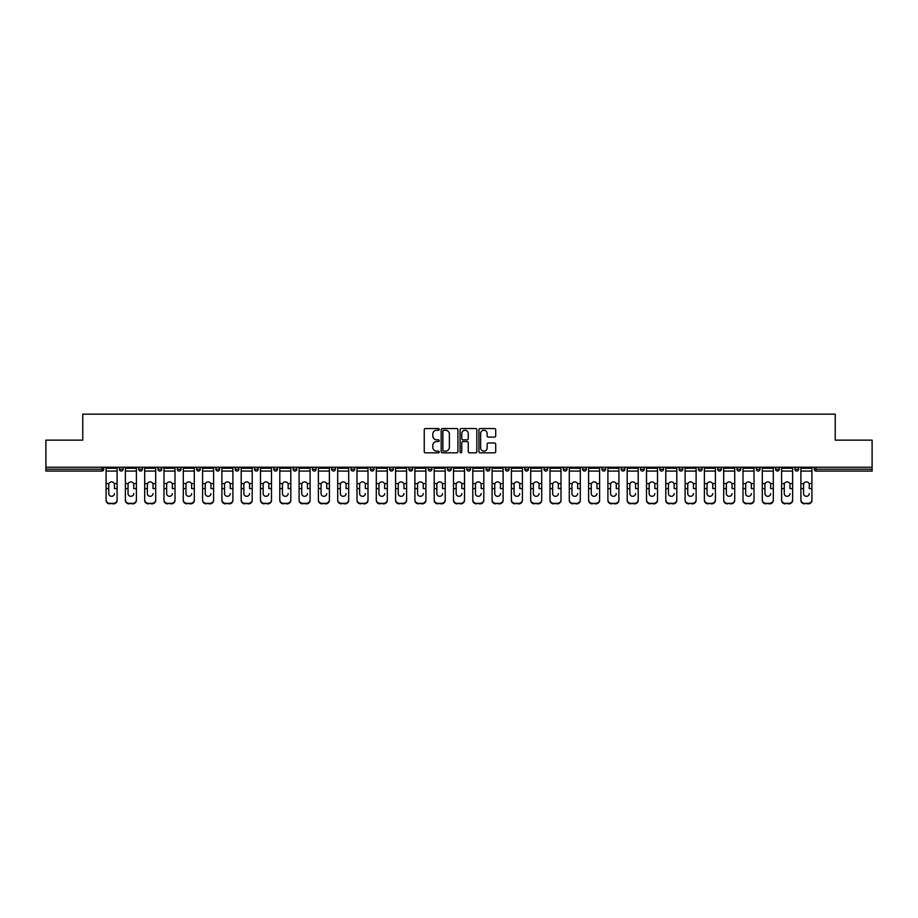 <?xml version="1.0" encoding="UTF-8"?>
<svg xmlns="http://www.w3.org/2000/svg" width="918" height="918" viewBox="0 0 918 918"><rect width="100%" height="100%" fill="white"/><g stroke="black" fill="none" stroke-linecap="round" stroke-linejoin="round"><path stroke-width="1.38" d="M439.206 429.394A0.849 0.849 0 0 0 438.356 428.545L425.447 428.545A1.216 1.216 0 0 0 424.242 429.762L424.242 451.622A1.216 1.216 0 0 0 425.447 452.838L438.356 452.838A0.849 0.849 0 0 0 439.206 451.989A0.849 0.849 0 0 0 438.356 451.128L436.681 451.128A3.89 3.89 0 0 1 432.803 447.25L432.803 445.425A3.89 3.89 0 0 1 436.681 441.535L438.356 441.535A0.849 0.849 0 0 0 439.206 440.686A0.849 0.849 0 0 0 438.356 439.837L436.681 439.837A3.89 3.89 0 0 1 432.803 435.958L432.803 434.134A3.89 3.89 0 0 1 436.681 430.244L438.356 430.244A0.849 0.849 0 0 0 439.206 429.394M494.492 437.106A1.216 1.216 0 0 0 495.709 435.889L495.709 429.762A1.216 1.216 0 0 0 494.492 428.545L480.16 428.545A1.216 1.216 0 0 0 478.944 429.762L478.944 451.622A1.216 1.216 0 0 0 480.16 452.838L494.492 452.838A1.216 1.216 0 0 0 495.709 451.622L495.709 444.209A1.216 1.216 0 0 0 494.492 442.992L488.353 442.992A1.216 1.216 0 0 0 487.148 444.209L487.148 447.881A3.247 3.247 0 0 1 483.901 451.128A3.247 3.247 0 0 1 480.642 447.881L480.642 433.491A3.247 3.247 0 0 1 483.901 430.244A3.247 3.247 0 0 1 487.148 433.491L487.148 435.889A1.216 1.216 0 0 0 488.353 437.106L494.492 437.106M45.9 467.228L45.9 440.135L82.769 440.135L82.769 414.156L835.231 414.156L835.231 440.135L872.1 440.135L872.1 467.228L45.9 467.228L45.9 469.201L101.944 469.201L101.944 467.228M457.933 429.762A1.216 1.216 0 0 0 456.728 428.545L442.396 428.545A1.216 1.216 0 0 0 441.179 429.762L441.179 451.622A1.216 1.216 0 0 0 442.396 452.838L456.728 452.838A1.216 1.216 0 0 0 457.933 451.622L457.933 429.762M461.272 428.545L475.604 428.545A1.216 1.216 0 0 1 476.821 429.762L476.821 451.622A1.216 1.216 0 0 1 475.604 452.838L469.477 452.838A1.216 1.216 0 0 1 468.26 451.622L468.26 442.751A1.216 1.216 0 0 0 467.044 441.535L462.982 441.535A1.216 1.216 0 0 0 461.765 442.751L461.765 451.989A0.849 0.849 0 0 1 460.916 452.838A0.849 0.849 0 0 1 460.067 451.989L460.067 429.762A1.216 1.216 0 0 1 461.272 428.545M103.803 467.228L103.803 469.201A1.859 1.859 0 0 1 101.944 471.06L45.9 471.06L45.9 469.201M872.1 467.228L872.1 471.06L816.056 471.06A1.859 1.859 0 0 1 814.197 469.201L814.197 467.228M119.386 469.201A1.859 1.859 0 0 0 121.245 471.06A1.859 1.859 0 0 0 123.104 469.201L123.104 467.228L123.104 469.201L119.386 469.201A1.859 1.859 0 0 0 121.245 471.06A1.859 1.859 0 0 1 119.386 469.201L119.386 467.228M101.944 471.06A1.859 1.859 0 0 0 103.803 469.201A1.859 1.859 0 0 1 101.944 471.06L101.944 469.201L103.803 469.201M138.687 467.228L138.687 469.201L138.687 467.228M142.405 467.228L142.405 469.201L142.405 467.228M157.988 469.201A1.859 1.859 0 0 0 159.847 471.06A1.859 1.859 0 0 0 161.706 469.201A1.859 1.859 0 0 1 159.847 471.06A1.859 1.859 0 0 0 161.706 469.201L161.706 467.228L161.706 469.201L157.988 469.201A1.859 1.859 0 0 0 159.847 471.06A1.859 1.859 0 0 1 157.988 469.201L157.988 467.228M177.289 467.228L177.289 469.201L177.289 467.228M181.007 467.228L181.007 469.201A1.859 1.859 0 0 1 179.148 471.06A1.859 1.859 0 0 1 177.289 469.201A1.859 1.859 0 0 0 179.148 471.06A1.859 1.859 0 0 0 181.007 469.201A1.859 1.859 0 0 1 179.148 471.06A1.859 1.859 0 0 1 177.289 469.201L181.007 469.201M196.59 469.201A1.859 1.859 0 0 0 198.449 471.06A1.859 1.859 0 0 0 200.308 469.201A1.859 1.859 0 0 1 198.449 471.06A1.859 1.859 0 0 0 200.308 469.201L200.308 467.228L200.308 469.201L196.59 469.201A1.859 1.859 0 0 0 198.449 471.06A1.859 1.859 0 0 1 196.59 469.201L196.59 467.228M219.597 467.228L219.597 469.201A1.859 1.859 0 0 1 217.75 471.06A1.859 1.859 0 0 1 215.891 469.201L215.891 467.228M237.051 471.06A1.859 1.859 0 0 0 238.898 469.201L238.898 467.228L238.898 469.201A1.859 1.859 0 0 1 237.051 471.06A1.859 1.859 0 0 1 235.192 469.201L235.192 467.228M258.199 467.228L258.199 469.201A1.859 1.859 0 0 1 256.351 471.06A1.859 1.859 0 0 1 254.493 469.201L254.493 467.228M277.5 467.228L277.5 469.201A1.859 1.859 0 0 1 275.652 471.06A1.859 1.859 0 0 1 273.793 469.201L273.793 467.228M293.094 467.228L293.094 469.201L293.094 467.228M296.801 467.228L296.801 469.201L296.801 467.228M316.102 467.228L316.102 469.201A1.859 1.859 0 0 1 314.243 471.06A1.859 1.859 0 0 1 312.395 469.201L312.395 467.228M331.696 467.228L331.696 469.201L331.696 467.228M335.403 467.228L335.403 469.201A1.859 1.859 0 0 1 333.544 471.06A1.859 1.859 0 0 1 331.696 469.201L335.403 469.201A1.859 1.859 0 0 1 333.544 471.06M354.704 467.228L354.704 469.201L350.997 469.201A1.859 1.859 0 0 0 352.845 471.06A1.859 1.859 0 0 1 350.997 469.201L350.997 467.228M374.005 467.228L374.005 469.201A1.859 1.859 0 0 1 372.146 471.06A1.859 1.859 0 0 1 370.298 469.201L370.298 467.228M393.306 467.228L393.306 469.201A1.859 1.859 0 0 1 391.447 471.06A1.859 1.859 0 0 1 389.588 469.201L389.588 467.228M408.889 467.228L408.889 469.201L408.889 467.228M412.607 467.228L412.607 469.201A1.859 1.859 0 0 1 410.748 471.06A1.859 1.859 0 0 1 408.889 469.201L412.607 469.201A1.859 1.859 0 0 1 410.748 471.06M430.049 471.06A1.859 1.859 0 0 0 431.908 469.201L431.908 467.228L431.908 469.201A1.859 1.859 0 0 1 430.049 471.06A1.859 1.859 0 0 1 428.19 469.201L428.19 467.228M451.208 467.228L451.208 469.201A1.859 1.859 0 0 1 449.35 471.06A1.859 1.859 0 0 1 447.491 469.201L447.491 467.228M470.509 467.228L470.509 469.201A1.859 1.859 0 0 1 468.65 471.06A1.859 1.859 0 0 1 466.792 469.201L466.792 467.228M486.092 467.228L486.092 469.201L486.092 467.228M489.81 467.228L489.81 469.201A1.859 1.859 0 0 1 487.951 471.06A1.859 1.859 0 0 1 486.092 469.201L489.81 469.201A1.859 1.859 0 0 1 487.951 471.06M505.393 467.228L505.393 469.201L505.393 467.228M509.111 467.228L509.111 469.201A1.859 1.859 0 0 1 507.252 471.06A1.859 1.859 0 0 1 505.393 469.201L509.111 469.201A1.859 1.859 0 0 1 507.252 471.06M524.694 467.228L524.694 469.201L524.694 467.228M528.412 467.228L528.412 469.201L528.412 467.228M543.995 467.228L543.995 469.201L543.995 467.228M547.702 467.228L547.702 469.201L547.702 467.228M567.003 467.228L567.003 469.201A1.859 1.859 0 0 1 565.155 471.06A1.859 1.859 0 0 1 563.296 469.201L563.296 467.228M586.304 467.228L586.304 469.201L582.597 469.201A1.859 1.859 0 0 0 584.456 471.06A1.859 1.859 0 0 1 582.597 469.201L582.597 467.228M605.605 467.228L605.605 469.201A1.859 1.859 0 0 1 603.757 471.06A1.859 1.859 0 0 1 601.898 469.201L601.898 467.228M621.199 467.228L621.199 469.201L621.199 467.228M624.906 467.228L624.906 469.201L624.906 467.228M644.207 467.228L644.207 469.201A1.859 1.859 0 0 1 642.348 471.06A1.859 1.859 0 0 1 640.5 469.201L640.5 467.228M663.507 467.228L663.507 469.201L659.801 469.201A1.859 1.859 0 0 0 661.649 471.06A1.859 1.859 0 0 1 659.801 469.201L659.801 467.228M682.808 467.228L682.808 469.201A1.859 1.859 0 0 1 680.949 471.06A1.859 1.859 0 0 1 679.102 469.201L679.102 467.228M702.109 467.228L702.109 469.201L698.403 469.201A1.859 1.859 0 0 0 700.25 471.06A1.859 1.859 0 0 1 698.403 469.201L698.403 467.228M721.41 467.228L721.41 469.201A1.859 1.859 0 0 1 719.551 471.06A1.859 1.859 0 0 1 717.692 469.201L717.692 467.228M740.711 467.228L740.711 469.201L736.993 469.201A1.859 1.859 0 0 0 738.852 471.06A1.859 1.859 0 0 1 736.993 469.201L736.993 467.228M760.012 467.228L760.012 469.201A1.859 1.859 0 0 1 758.153 471.06A1.859 1.859 0 0 1 756.294 469.201L756.294 467.228M779.313 467.228L779.313 469.201L775.595 469.201A1.859 1.859 0 0 0 777.454 471.06A1.859 1.859 0 0 1 775.595 469.201L775.595 467.228M798.614 467.228L798.614 469.201L794.896 469.201A1.859 1.859 0 0 0 796.755 471.06A1.859 1.859 0 0 1 794.896 469.201L794.896 467.228M140.546 471.06A1.859 1.859 0 0 1 138.687 469.201L142.405 469.201A1.859 1.859 0 0 1 140.546 471.06A1.859 1.859 0 0 0 142.405 469.201A1.859 1.859 0 0 1 140.546 471.06M294.953 471.06A1.859 1.859 0 0 1 293.094 469.201L296.801 469.201A1.859 1.859 0 0 1 294.953 471.06A1.859 1.859 0 0 0 296.801 469.201M352.845 471.06A1.859 1.859 0 0 0 354.704 469.201A1.859 1.859 0 0 1 352.845 471.06A1.859 1.859 0 0 1 350.997 469.201M526.553 471.06A1.859 1.859 0 0 1 524.694 469.201A1.859 1.859 0 0 0 526.553 471.06A1.859 1.859 0 0 0 528.412 469.201A1.859 1.859 0 0 1 526.553 471.06A1.859 1.859 0 0 1 524.694 469.201L528.412 469.201M545.854 471.06A1.859 1.859 0 0 1 543.995 469.201A1.859 1.859 0 0 0 545.854 471.06A1.859 1.859 0 0 0 547.702 469.201A1.859 1.859 0 0 1 545.854 471.06A1.859 1.859 0 0 1 543.995 469.201L547.702 469.201A1.859 1.859 0 0 1 545.854 471.06M586.304 469.201A1.859 1.859 0 0 1 584.456 471.06A1.859 1.859 0 0 0 586.304 469.201A1.859 1.859 0 0 1 584.456 471.06A1.859 1.859 0 0 1 582.597 469.201M623.047 471.06A1.859 1.859 0 0 1 621.199 469.201A1.859 1.859 0 0 0 623.047 471.06A1.859 1.859 0 0 0 624.906 469.201A1.859 1.859 0 0 1 623.047 471.06A1.859 1.859 0 0 1 621.199 469.201L624.906 469.201M661.649 471.06A1.859 1.859 0 0 0 663.507 469.201A1.859 1.859 0 0 1 661.649 471.06A1.859 1.859 0 0 1 659.801 469.201M702.109 469.201A1.859 1.859 0 0 1 700.25 471.06A1.859 1.859 0 0 0 702.109 469.201A1.859 1.859 0 0 1 700.25 471.06A1.859 1.859 0 0 1 698.403 469.201M738.852 471.06A1.859 1.859 0 0 0 740.711 469.201A1.859 1.859 0 0 1 738.852 471.06A1.859 1.859 0 0 1 736.993 469.201M758.153 471.06A1.859 1.859 0 0 0 760.012 469.201A1.859 1.859 0 0 1 758.153 471.06M777.454 471.06A1.859 1.859 0 0 0 779.313 469.201A1.859 1.859 0 0 1 777.454 471.06A1.859 1.859 0 0 1 775.595 469.201M796.755 471.06A1.859 1.859 0 0 0 798.614 469.201A1.859 1.859 0 0 1 796.755 471.06A1.859 1.859 0 0 1 794.896 469.201M816.056 467.228L816.056 471.06A1.859 1.859 0 0 1 814.197 469.201L872.1 469.201M443.727 430.244A0.849 0.849 0 0 0 442.878 431.093L442.878 450.279A0.849 0.849 0 0 0 443.727 451.128L445.494 451.128A3.89 3.89 0 0 0 449.372 447.25L449.372 434.134A3.89 3.89 0 0 0 445.494 430.244L443.727 430.244M468.26 433.56A3.247 3.247 0 0 0 465.013 430.301A3.247 3.247 0 0 0 461.765 433.56L461.765 438.62A1.216 1.216 0 0 0 462.982 439.837L467.044 439.837A1.216 1.216 0 0 0 468.26 438.62L468.26 433.56M114.44 484.647L114.44 488.606L117.102 488.606L117.102 467.228M106.086 489.122L106.086 500.333L106.086 483.556L108.978 483.556L108.749 484.647L108.978 483.556A2.846 2.731 0 0 1 114.211 483.556L117.102 483.556M111.594 496.305A2.846 2.697 180 0 0 114.44 493.609A2.846 2.697 180 0 1 111.594 496.305A2.846 2.697 180 0 1 108.749 493.609L108.749 484.647M117.102 499.817L117.102 500.333A3.706 3.511 180 0 1 113.384 503.844L113.384 503.328A3.706 3.511 0 0 0 117.102 499.817L117.102 488.606M106.086 499.817A3.706 3.511 0 0 0 109.804 503.328L113.384 503.844M109.804 503.844A3.706 3.511 180 0 1 106.086 500.333M109.804 503.328L113.384 503.328M106.086 483.556L106.086 467.228M133.741 484.647L133.741 488.606L136.403 488.606L136.403 467.228M125.387 489.122L125.387 500.333L125.387 483.556L128.279 483.556L128.05 484.647L128.279 483.556A2.846 2.731 0 0 1 133.512 483.556L136.403 483.556M130.895 496.305A2.846 2.697 180 0 0 133.741 493.609A2.846 2.697 180 0 1 130.895 496.305A2.846 2.697 180 0 1 128.05 493.609L128.05 484.647M153.042 484.647L153.042 488.606L155.704 488.606L155.704 467.228M144.688 489.122L144.688 500.333L144.688 483.556L147.58 483.556L147.35 484.647L147.58 483.556A2.846 2.731 0 0 1 152.813 483.556L155.704 483.556M155.704 500.333L155.704 500.333A3.706 3.511 180 0 1 151.986 503.844L151.986 503.328A3.706 3.511 0 0 0 155.704 499.817L155.704 488.606M150.196 496.305A2.846 2.697 180 0 0 153.042 493.609A2.846 2.697 180 0 1 150.196 496.305A2.846 2.697 180 0 1 147.35 493.609L147.35 484.647M172.343 484.647L172.343 488.606L175.005 488.606L175.005 467.228M163.989 489.122L163.989 500.333L163.989 483.556L166.881 483.556L166.651 484.647L166.881 483.556A2.846 2.731 0 0 1 172.114 483.556L175.005 483.556M169.497 496.305A2.846 2.697 180 0 0 172.343 493.609A2.846 2.697 180 0 1 169.497 496.305A2.846 2.697 180 0 1 166.651 493.609L166.651 484.647M191.644 484.647L191.644 488.606L194.306 488.606L194.306 467.228M183.29 489.122L183.29 500.333L183.29 483.556L186.182 483.556L185.952 484.647L186.182 483.556A2.846 2.731 0 0 1 191.414 483.556L194.306 483.556M188.798 496.305A2.846 2.697 180 0 0 191.644 493.609A2.846 2.697 180 0 1 188.798 496.305A2.846 2.697 180 0 1 185.952 493.609L185.952 484.647M210.945 484.647L210.945 488.606L213.607 488.606L213.607 467.228M202.591 489.122L202.591 500.333L202.591 483.556L205.483 483.556L205.253 484.647L205.483 483.556A2.846 2.731 0 0 1 210.715 483.556L213.607 483.556M213.607 500.333L213.607 500.333A3.706 3.511 180 0 1 209.889 503.844L209.889 503.328A3.706 3.511 0 0 0 213.607 499.817L213.607 488.606M208.099 496.305A2.846 2.697 180 0 0 210.945 493.609A2.846 2.697 180 0 1 208.099 496.305A2.846 2.697 180 0 1 205.253 493.609L205.253 484.647M136.403 499.817L136.403 500.333A3.706 3.511 180 0 1 132.685 503.844L132.685 503.328A3.706 3.511 0 0 0 136.403 499.817L136.403 488.606M125.387 499.817A3.706 3.511 0 0 0 129.105 503.328L132.685 503.844M129.105 503.844A3.706 3.511 180 0 1 125.387 500.333M129.105 503.328L132.685 503.328M125.387 483.556L125.387 467.228M144.688 499.817A3.706 3.511 0 0 0 148.406 503.328L151.986 503.844M148.406 503.844A3.706 3.511 180 0 1 144.688 500.333M148.406 503.328L151.986 503.328M144.688 483.556L144.688 467.228M175.005 499.817L175.005 500.333A3.706 3.511 180 0 1 171.287 503.844L171.287 503.328A3.706 3.511 0 0 0 175.005 499.817L175.005 488.606M163.989 499.817A3.706 3.511 0 0 0 167.707 503.328L171.287 503.844M167.707 503.844A3.706 3.511 180 0 1 163.989 500.333M167.707 503.328L171.287 503.328M163.989 483.556L163.989 467.228M194.306 499.817L194.306 500.333A3.706 3.511 180 0 1 190.588 503.844L190.588 503.328A3.706 3.511 0 0 0 194.306 499.817L194.306 488.606M183.29 499.817A3.706 3.511 0 0 0 186.997 503.328L190.588 503.844M186.997 503.844A3.706 3.511 180 0 1 183.29 500.333M186.997 503.328L190.588 503.328M183.29 483.556L183.29 467.228M202.591 499.817A3.706 3.511 0 0 0 206.298 503.328L209.889 503.844M206.298 503.844A3.706 3.511 180 0 1 202.591 500.333M206.298 503.328L209.889 503.328M202.591 483.556L202.591 467.228M230.246 484.647L230.246 488.606L232.897 488.606L232.897 467.228M221.892 489.122L221.892 500.333L221.892 483.556L224.784 483.556L224.554 484.647L224.784 483.556A2.846 2.731 0 0 1 230.016 483.556L232.897 483.556M232.897 500.333L232.897 500.333A3.706 3.511 180 0 1 229.19 503.844L229.19 503.328A3.706 3.511 0 0 0 232.897 499.817L232.897 488.606M227.4 496.305A2.846 2.697 180 0 0 230.246 493.609A2.846 2.697 180 0 1 227.4 496.305A2.846 2.697 180 0 1 224.554 493.609L224.554 484.647M221.892 499.817A3.706 3.511 0 0 0 225.598 503.328L229.19 503.844M225.598 503.844A3.706 3.511 180 0 1 221.892 500.333M225.598 503.328L229.19 503.328M221.892 483.556L221.892 467.228M249.547 484.647L249.547 488.606L252.198 488.606L252.198 467.228M241.193 489.122L241.193 500.333L241.193 483.556L244.073 483.556L243.855 484.647L244.073 483.556A2.846 2.731 0 0 1 249.317 483.556L252.198 483.556M252.198 500.333L252.198 500.333A3.706 3.511 180 0 1 248.491 503.844L248.491 503.328A3.706 3.511 0 0 0 252.198 499.817L252.198 488.606M246.701 496.305A2.846 2.697 180 0 0 249.547 493.609A2.846 2.697 180 0 1 246.701 496.305A2.846 2.697 180 0 1 243.855 493.609L243.855 484.647M241.193 499.817A3.706 3.511 0 0 0 244.899 503.328L248.491 503.844M244.899 503.844A3.706 3.511 180 0 1 241.193 500.333M244.899 503.328L248.491 503.328M241.193 483.556L241.193 467.228M268.848 484.647L268.848 488.606L271.498 488.606L271.498 467.228M260.494 489.122L260.494 500.333L260.494 483.556L263.374 483.556L263.156 484.647L263.374 483.556A2.846 2.731 0 0 1 268.618 483.556L271.498 483.556M266.002 496.305A2.846 2.697 180 0 0 268.848 493.609A2.846 2.697 180 0 1 266.002 496.305A2.846 2.697 180 0 1 263.156 493.609L263.156 484.647M271.498 499.817L271.498 500.333A3.706 3.511 180 0 1 267.792 503.844L267.792 503.328A3.706 3.511 0 0 0 271.498 499.817L271.498 488.606M260.494 499.817A3.706 3.511 0 0 0 264.2 503.328L267.792 503.844M264.2 503.844A3.706 3.511 180 0 1 260.494 500.333M264.2 503.328L267.792 503.328M260.494 483.556L260.494 467.228M288.149 484.647L288.149 488.606L290.799 488.606L290.799 467.228M279.795 489.122L279.795 500.333L279.795 483.556L282.675 483.556L282.457 484.647L282.675 483.556A2.846 2.731 0 0 1 287.919 483.556L290.799 483.556M285.303 496.305A2.846 2.697 180 0 0 288.149 493.609A2.846 2.697 180 0 1 285.303 496.305A2.846 2.697 180 0 1 282.457 493.609L282.457 484.647M290.799 499.817L290.799 500.333A3.706 3.511 180 0 1 287.093 503.844L287.093 503.328A3.706 3.511 0 0 0 290.799 499.817L290.799 488.606M279.795 499.817A3.706 3.511 0 0 0 283.501 503.328L287.093 503.844M283.501 503.844A3.706 3.511 180 0 1 279.795 500.333M283.501 503.328L287.093 503.328M279.795 483.556L279.795 467.228M307.438 484.647L307.438 488.606L310.1 488.606L310.1 467.228M299.096 489.122L299.096 500.333L299.096 483.556L301.976 483.556L301.747 484.647L301.976 483.556A2.846 2.731 0 0 1 307.22 483.556L310.1 483.556M304.592 496.305A2.846 2.697 180 0 0 307.438 493.609A2.846 2.697 180 0 1 304.592 496.305A2.846 2.697 180 0 1 301.747 493.609L301.747 484.647M310.1 499.817L310.1 500.333A3.706 3.511 180 0 1 306.394 503.844L306.394 503.328A3.706 3.511 0 0 0 310.1 499.817L310.1 488.606M299.096 499.817A3.706 3.511 0 0 0 302.802 503.328L306.394 503.844M302.802 503.844A3.706 3.511 180 0 1 299.096 500.333M302.802 503.328L306.394 503.328M299.096 483.556L299.096 467.228M326.739 484.647L326.739 488.606L329.401 488.606L329.401 467.228M318.397 489.122L318.397 500.333L318.397 483.556L321.277 483.556L321.048 484.647L321.277 483.556A2.846 2.731 0 0 1 326.521 483.556L329.401 483.556M323.893 496.305A2.846 2.697 180 0 0 326.739 493.609A2.846 2.697 180 0 1 323.893 496.305A2.846 2.697 180 0 1 321.048 493.609L321.048 484.647M329.401 499.817L329.401 500.333A3.706 3.511 180 0 1 325.695 503.844L325.695 503.328A3.706 3.511 0 0 0 329.401 499.817L329.401 488.606M318.397 499.817A3.706 3.511 0 0 0 322.103 503.328L325.695 503.844M322.103 503.844A3.706 3.511 180 0 1 318.397 500.333M322.103 503.328L325.695 503.328M318.397 483.556L318.397 467.228M346.04 484.647L346.04 488.606L348.702 488.606L348.702 467.228M337.698 489.122L337.698 500.333L337.698 483.556L340.578 483.556L340.349 484.647L340.578 483.556A2.846 2.731 0 0 1 345.822 483.556L348.702 483.556M343.194 496.305A2.846 2.697 180 0 0 346.04 493.609A2.846 2.697 180 0 1 343.194 496.305A2.846 2.697 180 0 1 340.349 493.609L340.349 484.647M348.702 499.817L348.702 500.333A3.706 3.511 180 0 1 344.996 503.844L344.996 503.328A3.706 3.511 0 0 0 348.702 499.817L348.702 488.606M337.698 499.817A3.706 3.511 0 0 0 341.404 503.328L344.996 503.844M341.404 503.844A3.706 3.511 180 0 1 337.698 500.333M341.404 503.328L344.996 503.328M337.698 483.556L337.698 467.228M365.341 484.647L365.341 488.606L368.003 488.606L368.003 467.228M356.999 489.122L356.999 500.333L356.999 483.556L359.879 483.556L359.649 484.647L359.879 483.556A2.846 2.731 0 0 1 365.123 483.556L368.003 483.556M362.495 496.305A2.846 2.697 180 0 0 365.341 493.609A2.846 2.697 180 0 1 362.495 496.305A2.846 2.697 180 0 1 359.649 493.609L359.649 484.647M368.003 499.817L368.003 500.333A3.706 3.511 180 0 1 364.297 503.844L364.297 503.328A3.706 3.511 0 0 0 368.003 499.817L368.003 488.606M356.999 499.817A3.706 3.511 0 0 0 360.705 503.328L364.297 503.844M360.705 503.844A3.706 3.511 180 0 1 356.999 500.333M360.705 503.328L364.297 503.328M356.999 483.556L356.999 467.228M384.642 484.647L384.642 488.606L387.304 488.606L387.304 467.228M376.288 489.122L376.288 500.333L376.288 483.556L379.18 483.556L378.95 484.647L379.18 483.556A2.846 2.731 0 0 1 384.412 483.556L387.304 483.556M381.796 496.305A2.846 2.697 180 0 0 384.642 493.609A2.846 2.697 180 0 1 381.796 496.305A2.846 2.697 180 0 1 378.95 493.609L378.95 484.647M387.304 499.817L387.304 500.333A3.706 3.511 180 0 1 383.598 503.844L383.598 503.328A3.706 3.511 0 0 0 387.304 499.817L387.304 488.606M376.288 499.817A3.706 3.511 0 0 0 380.006 503.328L383.598 503.844M380.006 503.844A3.706 3.511 180 0 1 376.288 500.333M380.006 503.328L383.598 503.328M376.288 483.556L376.288 467.228M403.943 484.647L403.943 488.606L406.605 488.606L406.605 467.228M395.589 489.122L395.589 500.333L395.589 483.556L398.481 483.556L398.251 484.647L398.481 483.556A2.846 2.731 0 0 1 403.713 483.556L406.605 483.556M401.097 496.305A2.846 2.697 180 0 0 403.943 493.609A2.846 2.697 180 0 1 401.097 496.305A2.846 2.697 180 0 1 398.251 493.609L398.251 484.647M406.605 499.817L406.605 500.333A3.706 3.511 180 0 1 402.899 503.844L402.899 503.328A3.706 3.511 0 0 0 406.605 499.817L406.605 488.606M395.589 499.817A3.706 3.511 0 0 0 399.307 503.328L402.899 503.844M399.307 503.844A3.706 3.511 180 0 1 395.589 500.333M399.307 503.328L402.899 503.328M395.589 483.556L395.589 467.228M423.244 484.647L423.244 488.606L425.906 488.606L425.906 467.228M414.89 489.122L414.89 500.333L414.89 483.556L417.782 483.556L417.552 484.647L417.782 483.556A2.846 2.731 0 0 1 423.014 483.556L425.906 483.556M420.398 496.305A2.846 2.697 180 0 0 423.244 493.609A2.846 2.697 180 0 1 420.398 496.305A2.846 2.697 180 0 1 417.552 493.609L417.552 484.647M425.906 499.817L425.906 500.333A3.706 3.511 180 0 1 422.188 503.844L422.188 503.328A3.706 3.511 0 0 0 425.906 499.817L425.906 488.606M414.89 499.817A3.706 3.511 0 0 0 418.608 503.328L422.188 503.844M418.608 503.844A3.706 3.511 180 0 1 414.89 500.333M418.608 503.328L422.188 503.328M414.89 483.556L414.89 467.228M442.545 484.647L442.545 488.606L445.207 488.606L445.207 467.228M434.191 489.122L434.191 500.333L434.191 483.556L437.083 483.556L436.853 484.647L437.083 483.556A2.846 2.731 0 0 1 442.315 483.556L445.207 483.556M439.699 496.305A2.846 2.697 180 0 0 442.545 493.609A2.846 2.697 180 0 1 439.699 496.305A2.846 2.697 180 0 1 436.853 493.609L436.853 484.647M445.207 499.817L445.207 500.333A3.706 3.511 180 0 1 441.489 503.844L441.489 503.328A3.706 3.511 0 0 0 445.207 499.817L445.207 488.606M434.191 499.817A3.706 3.511 0 0 0 437.909 503.328L441.489 503.844M437.909 503.844A3.706 3.511 180 0 1 434.191 500.333M437.909 503.328L441.489 503.328M434.191 483.556L434.191 467.228M461.846 484.647L461.846 488.606L464.508 488.606L464.508 467.228M453.492 489.122L453.492 500.333L453.492 483.556L456.384 483.556L456.154 484.647L456.384 483.556A2.846 2.731 0 0 1 461.616 483.556L464.508 483.556M459 496.305A2.846 2.697 180 0 0 461.846 493.609A2.846 2.697 180 0 1 459 496.305A2.846 2.697 180 0 1 456.154 493.609L456.154 484.647M464.508 499.817L464.508 500.333A3.706 3.511 180 0 1 460.79 503.844L460.79 503.328A3.706 3.511 0 0 0 464.508 499.817L464.508 488.606M453.492 499.817A3.706 3.511 0 0 0 457.21 503.328L460.79 503.844M457.21 503.844A3.706 3.511 180 0 1 453.492 500.333M457.21 503.328L460.79 503.328M453.492 483.556L453.492 467.228M481.147 484.647L481.147 488.606L483.809 488.606L483.809 467.228M472.793 489.122L472.793 500.333L472.793 483.556L475.685 483.556L475.455 484.647L475.685 483.556A2.846 2.731 0 0 1 480.917 483.556L483.809 483.556M478.301 496.305A2.846 2.697 180 0 0 481.147 493.609A2.846 2.697 180 0 1 478.301 496.305A2.846 2.697 180 0 1 475.455 493.609L475.455 484.647M483.809 499.817L483.809 500.333A3.706 3.511 180 0 1 480.091 503.844L480.091 503.328A3.706 3.511 0 0 0 483.809 499.817L483.809 488.606M472.793 499.817A3.706 3.511 0 0 0 476.511 503.328L480.091 503.844M476.511 503.844A3.706 3.511 180 0 1 472.793 500.333M476.511 503.328L480.091 503.328M472.793 483.556L472.793 467.228M500.448 484.647L500.448 488.606L503.11 488.606L503.11 467.228M492.094 489.122L492.094 500.333L492.094 483.556L494.986 483.556L494.756 484.647L494.986 483.556A2.846 2.731 0 0 1 500.218 483.556L503.11 483.556M503.11 500.333L503.11 500.333A3.706 3.511 180 0 1 499.392 503.844L499.392 503.328A3.706 3.511 0 0 0 503.11 499.817L503.11 488.606M497.602 496.305A2.846 2.697 180 0 0 500.448 493.609A2.846 2.697 180 0 1 497.602 496.305A2.846 2.697 180 0 1 494.756 493.609L494.756 484.647M492.094 499.817A3.706 3.511 0 0 0 495.812 503.328L499.392 503.844M495.812 503.844A3.706 3.511 180 0 1 492.094 500.333M495.812 503.328L499.392 503.328M492.094 483.556L492.094 467.228M519.749 484.647L519.749 488.606L522.411 488.606L522.411 467.228M511.395 489.122L511.395 500.333L511.395 483.556L514.287 483.556L514.057 484.647L514.287 483.556A2.846 2.731 0 0 1 519.519 483.556L522.411 483.556M522.411 500.333L522.411 500.333A3.706 3.511 180 0 1 518.693 503.844L518.693 503.328A3.706 3.511 0 0 0 522.411 499.817L522.411 488.606M516.903 496.305A2.846 2.697 180 0 0 519.749 493.609A2.846 2.697 180 0 1 516.903 496.305A2.846 2.697 180 0 1 514.057 493.609L514.057 484.647M511.395 499.817A3.706 3.511 0 0 0 515.101 503.328L518.693 503.844M515.101 503.844A3.706 3.511 180 0 1 511.395 500.333M515.101 503.328L518.693 503.328M511.395 483.556L511.395 467.228M539.05 484.647L539.05 488.606L541.712 488.606L541.712 467.228M530.696 489.122L530.696 500.333L530.696 483.556L533.587 483.556L533.358 484.647L533.587 483.556A2.846 2.731 0 0 1 538.82 483.556L541.712 483.556M541.712 500.333L541.712 500.333A3.706 3.511 180 0 1 537.994 503.844L537.994 503.328A3.706 3.511 0 0 0 541.712 499.817L541.712 488.606M536.204 496.305A2.846 2.697 180 0 0 539.05 493.609A2.846 2.697 180 0 1 536.204 496.305A2.846 2.697 180 0 1 533.358 493.609L533.358 484.647M530.696 499.817A3.706 3.511 0 0 0 534.402 503.328L537.994 503.844M534.402 503.844A3.706 3.511 180 0 1 530.696 500.333M534.402 503.328L537.994 503.328M530.696 483.556L530.696 467.228M558.351 484.647L558.351 488.606L561.001 488.606L561.001 467.228M549.997 489.122L549.997 500.333L549.997 483.556L552.877 483.556L552.659 484.647L552.877 483.556A2.846 2.731 0 0 1 558.121 483.556L561.001 483.556M561.001 500.333L561.001 500.333A3.706 3.511 180 0 1 557.295 503.844L557.295 503.328A3.706 3.511 0 0 0 561.001 499.817L561.001 488.606M555.505 496.305A2.846 2.697 180 0 0 558.351 493.609A2.846 2.697 180 0 1 555.505 496.305A2.846 2.697 180 0 1 552.659 493.609L552.659 484.647M549.997 499.817A3.706 3.511 0 0 0 553.703 503.328L557.295 503.844M553.703 503.844A3.706 3.511 180 0 1 549.997 500.333M553.703 503.328L557.295 503.328M549.997 483.556L549.997 467.228M577.651 484.647L577.651 488.606L580.302 488.606L580.302 467.228M569.298 489.122L569.298 500.333L569.298 483.556L572.178 483.556L571.96 484.647L572.178 483.556A2.846 2.731 0 0 1 577.422 483.556L580.302 483.556M580.302 500.333L580.302 500.333A3.706 3.511 180 0 1 576.596 503.844L576.596 503.328A3.706 3.511 0 0 0 580.302 499.817L580.302 488.606M574.806 496.305A2.846 2.697 180 0 0 577.651 493.609A2.846 2.697 180 0 1 574.806 496.305A2.846 2.697 180 0 1 571.96 493.609L571.96 484.647M569.298 499.817A3.706 3.511 0 0 0 573.004 503.328L576.596 503.844M573.004 503.844A3.706 3.511 180 0 1 569.298 500.333M573.004 503.328L576.596 503.328M569.298 483.556L569.298 467.228M596.952 484.647L596.952 488.606L599.603 488.606L599.603 467.228M588.599 489.122L588.599 500.333L588.599 483.556L591.479 483.556L591.261 484.647L591.479 483.556A2.846 2.731 0 0 1 596.723 483.556L599.603 483.556M594.107 496.305A2.846 2.697 180 0 0 596.952 493.609A2.846 2.697 180 0 1 594.107 496.305A2.846 2.697 180 0 1 591.261 493.609L591.261 484.647M599.603 499.817L599.603 500.333A3.706 3.511 180 0 1 595.897 503.844L595.897 503.328A3.706 3.511 0 0 0 599.603 499.817L599.603 488.606M588.599 499.817A3.706 3.511 0 0 0 592.305 503.328L595.897 503.844M592.305 503.844A3.706 3.511 180 0 1 588.599 500.333M592.305 503.328L595.897 503.328M588.599 483.556L588.599 467.228M616.253 484.647L616.253 488.606L618.904 488.606L618.904 467.228M607.9 489.122L607.9 500.333L607.9 483.556L610.78 483.556L610.562 484.647L610.78 483.556A2.846 2.731 0 0 1 616.024 483.556L618.904 483.556M613.408 496.305A2.846 2.697 180 0 0 616.253 493.609A2.846 2.697 180 0 1 613.408 496.305A2.846 2.697 180 0 1 610.562 493.609L610.562 484.647M618.904 499.817L618.904 500.333A3.706 3.511 180 0 1 615.198 503.844L615.198 503.328A3.706 3.511 0 0 0 618.904 499.817L618.904 488.606M607.9 499.817A3.706 3.511 0 0 0 611.606 503.328L615.198 503.844M611.606 503.844A3.706 3.511 180 0 1 607.9 500.333M611.606 503.328L615.198 503.328M607.9 483.556L607.9 467.228M635.543 484.647L635.543 488.606L638.205 488.606L638.205 467.228M627.201 489.122L627.201 500.333L627.201 483.556L630.081 483.556L629.851 484.647L630.081 483.556A2.846 2.731 0 0 1 635.325 483.556L638.205 483.556M632.697 496.305A2.846 2.697 180 0 0 635.543 493.609A2.846 2.697 180 0 1 632.697 496.305A2.846 2.697 180 0 1 629.851 493.609L629.851 484.647M638.205 499.817L638.205 500.333A3.706 3.511 180 0 1 634.499 503.844L634.499 503.328A3.706 3.511 0 0 0 638.205 499.817L638.205 488.606M627.201 499.817A3.706 3.511 0 0 0 630.907 503.328L634.499 503.844M630.907 503.844A3.706 3.511 180 0 1 627.201 500.333M630.907 503.328L634.499 503.328M627.201 483.556L627.201 467.228M654.844 484.647L654.844 488.606L657.506 488.606L657.506 467.228M646.501 489.122L646.501 500.333L646.501 483.556L649.382 483.556L649.152 484.647L649.382 483.556A2.846 2.731 0 0 1 654.626 483.556L657.506 483.556M651.998 496.305A2.846 2.697 180 0 0 654.844 493.609A2.846 2.697 180 0 1 651.998 496.305A2.846 2.697 180 0 1 649.152 493.609L649.152 484.647M657.506 499.817L657.506 500.333A3.706 3.511 180 0 1 653.8 503.844L653.8 503.328A3.706 3.511 0 0 0 657.506 499.817L657.506 488.606M646.501 499.817A3.706 3.511 0 0 0 650.208 503.328L653.8 503.844M650.208 503.844A3.706 3.511 180 0 1 646.501 500.333M650.208 503.328L653.8 503.328M646.501 483.556L646.501 467.228M674.145 484.647L674.145 488.606L676.807 488.606L676.807 467.228M665.802 489.122L665.802 500.333L665.802 483.556L668.683 483.556L668.453 484.647L668.683 483.556A2.846 2.731 0 0 1 673.927 483.556L676.807 483.556M676.807 489.122L676.807 500.333A3.706 3.511 180 0 1 673.101 503.844L673.101 503.328A3.706 3.511 0 0 0 676.807 499.817L676.807 488.606M671.299 496.305A2.846 2.697 180 0 0 674.145 493.609A2.846 2.697 180 0 1 671.299 496.305A2.846 2.697 180 0 1 668.453 493.609L668.453 484.647M665.802 499.817A3.706 3.511 0 0 0 669.509 503.328L673.101 503.844M669.509 503.844A3.706 3.511 180 0 1 665.802 500.333M669.509 503.328L673.101 503.328M665.802 483.556L665.802 467.228M693.446 484.647L693.446 488.606L696.108 488.606L696.108 467.228M685.103 489.122L685.103 500.333L685.103 483.556L687.984 483.556L687.754 484.647L687.984 483.556A2.846 2.731 0 0 1 693.216 483.556L696.108 483.556M696.108 489.122L696.108 500.333A3.706 3.511 180 0 1 692.401 503.844L692.401 503.328A3.706 3.511 0 0 0 696.108 499.817L696.108 488.606M690.6 496.305A2.846 2.697 180 0 0 693.446 493.609A2.846 2.697 180 0 1 690.6 496.305A2.846 2.697 180 0 1 687.754 493.609L687.754 484.647M685.103 499.817A3.706 3.511 0 0 0 688.81 503.328L692.401 503.844M688.81 503.844A3.706 3.511 180 0 1 685.103 500.333M688.81 503.328L692.401 503.328M685.103 483.556L685.103 467.228M712.747 484.647L712.747 488.606L715.409 488.606L715.409 467.228M704.393 489.122L704.393 500.333L704.393 483.556L707.285 483.556L707.055 484.647L707.285 483.556A2.846 2.731 0 0 1 712.517 483.556L715.409 483.556M715.409 489.122L715.409 500.333A3.706 3.511 180 0 1 711.702 503.844L711.702 503.328A3.706 3.511 0 0 0 715.409 499.817L715.409 488.606M709.901 496.305A2.846 2.697 180 0 0 712.747 493.609A2.846 2.697 180 0 1 709.901 496.305A2.846 2.697 180 0 1 707.055 493.609L707.055 484.647M704.393 499.817A3.706 3.511 0 0 0 708.111 503.328L711.702 503.844M708.111 503.844A3.706 3.511 180 0 1 704.393 500.333M708.111 503.328L711.702 503.328M704.393 483.556L704.393 467.228M732.048 484.647L732.048 488.606L734.71 488.606L734.71 467.228M723.694 489.122L723.694 500.333L723.694 483.556L726.586 483.556L726.356 484.647L726.586 483.556A2.846 2.731 0 0 1 731.818 483.556L734.71 483.556M734.71 489.122L734.71 500.333A3.706 3.511 180 0 1 731.003 503.844L731.003 503.328A3.706 3.511 0 0 0 734.71 499.817L734.71 488.606M729.202 496.305A2.846 2.697 180 0 0 732.048 493.609A2.846 2.697 180 0 1 729.202 496.305A2.846 2.697 180 0 1 726.356 493.609L726.356 484.647M723.694 499.817A3.706 3.511 0 0 0 727.412 503.328L731.003 503.844M727.412 503.844A3.706 3.511 180 0 1 723.694 500.333M727.412 503.328L731.003 503.328M723.694 483.556L723.694 467.228M751.349 484.647L751.349 488.606L754.011 488.606L754.011 467.228M742.995 489.122L742.995 500.333L742.995 483.556L745.886 483.556L745.657 484.647L745.886 483.556A2.846 2.731 0 0 1 751.119 483.556L754.011 483.556M754.011 489.122L754.011 500.333A3.706 3.511 180 0 1 750.293 503.844L750.293 503.328A3.706 3.511 0 0 0 754.011 499.817L754.011 488.606M748.503 496.305A2.846 2.697 180 0 0 751.349 493.609A2.846 2.697 180 0 1 748.503 496.305A2.846 2.697 180 0 1 745.657 493.609L745.657 484.647M742.995 499.817A3.706 3.511 0 0 0 746.713 503.328L750.293 503.844M746.713 503.844A3.706 3.511 180 0 1 742.995 500.333M746.713 503.328L750.293 503.328M742.995 483.556L742.995 467.228M770.65 484.647L770.65 488.606L773.312 488.606L773.312 467.228M762.296 489.122L762.296 500.333L762.296 483.556L765.187 483.556L764.958 484.647L765.187 483.556A2.846 2.731 0 0 1 770.42 483.556L773.312 483.556M773.312 489.122L773.312 500.333A3.706 3.511 180 0 1 769.594 503.844L769.594 503.328A3.706 3.511 0 0 0 773.312 499.817L773.312 488.606M767.804 496.305A2.846 2.697 180 0 0 770.65 493.609A2.846 2.697 180 0 1 767.804 496.305A2.846 2.697 180 0 1 764.958 493.609L764.958 484.647M762.296 499.817A3.706 3.511 0 0 0 766.014 503.328L769.594 503.844M766.014 503.844A3.706 3.511 180 0 1 762.296 500.333M766.014 503.328L769.594 503.328M762.296 483.556L762.296 467.228M789.95 484.647L789.95 488.606L792.613 488.606L792.613 467.228M781.597 489.122L781.597 500.333L781.597 483.556L784.488 483.556L784.259 484.647L784.488 483.556A2.846 2.731 0 0 1 789.721 483.556L792.613 483.556M792.613 489.122L792.613 500.333A3.706 3.511 180 0 1 788.895 503.844L788.895 503.328A3.706 3.511 0 0 0 792.613 499.817L792.613 488.606M787.105 496.305A2.846 2.697 180 0 0 789.95 493.609A2.846 2.697 180 0 1 787.105 496.305A2.846 2.697 180 0 1 784.259 493.609L784.259 484.647M781.597 499.817A3.706 3.511 0 0 0 785.315 503.328L788.895 503.844M785.315 503.844A3.706 3.511 180 0 1 781.597 500.333M785.315 503.328L788.895 503.328M781.597 483.556L781.597 467.228M809.251 484.647L809.251 488.606L811.914 488.606L811.914 467.228M800.898 489.122L800.898 500.333L800.898 483.556L803.789 483.556L803.56 484.647L803.789 483.556A2.846 2.731 0 0 1 809.022 483.556L811.914 483.556M811.914 489.122L811.914 500.333A3.706 3.511 180 0 1 808.196 503.844L808.196 503.328A3.706 3.511 0 0 0 811.914 499.817L811.914 488.606M806.406 496.305A2.846 2.697 180 0 0 809.251 493.609A2.846 2.697 180 0 1 806.406 496.305A2.846 2.697 180 0 1 803.56 493.609L803.56 484.647M800.898 499.817A3.706 3.511 0 0 0 804.616 503.328L808.196 503.844M804.616 503.844A3.706 3.511 180 0 1 800.898 500.333M804.616 503.328L808.196 503.328M800.898 483.556L800.898 467.228M121.245 471.06A1.859 1.859 0 0 0 123.104 469.201M217.75 471.06A1.859 1.859 0 0 0 219.597 469.201L215.891 469.201M238.898 469.201L235.192 469.201M256.351 471.06A1.859 1.859 0 0 0 258.199 469.201L254.493 469.201M275.652 471.06A1.859 1.859 0 0 0 277.5 469.201L273.793 469.201M314.243 471.06A1.859 1.859 0 0 0 316.102 469.201L312.395 469.201M372.146 471.06A1.859 1.859 0 0 0 374.005 469.201L370.298 469.201M391.447 471.06A1.859 1.859 0 0 0 393.306 469.201L389.588 469.201M431.908 469.201L428.19 469.201M449.35 471.06A1.859 1.859 0 0 0 451.208 469.201L447.491 469.201M468.65 471.06A1.859 1.859 0 0 0 470.509 469.201L466.792 469.201M565.155 471.06A1.859 1.859 0 0 0 567.003 469.201L563.296 469.201M603.757 471.06A1.859 1.859 0 0 0 605.605 469.201L601.898 469.201M642.348 471.06A1.859 1.859 0 0 0 644.207 469.201L640.5 469.201M680.949 471.06A1.859 1.859 0 0 0 682.808 469.201L679.102 469.201M719.551 471.06A1.859 1.859 0 0 0 721.41 469.201L717.692 469.201M760.012 469.201L756.294 469.201M816.056 471.06A1.859 1.859 0 0 1 814.197 469.201M106.086 488.606L108.749 488.606M106.086 471.06L117.102 471.06M106.086 468.249L117.102 468.249M125.387 488.606L128.05 488.606M125.387 471.06L136.403 471.06M125.387 468.249L136.403 468.249M144.688 488.606L147.35 488.606M144.688 471.06L155.704 471.06M144.688 468.249L155.704 468.249M163.989 488.606L166.651 488.606M163.989 471.06L175.005 471.06M163.989 468.249L175.005 468.249M183.29 488.606L185.952 488.606M183.29 471.06L194.306 471.06M183.29 468.249L194.306 468.249M202.591 488.606L205.253 488.606M202.591 471.06L213.607 471.06M202.591 468.249L213.607 468.249M221.892 488.606L224.554 488.606M221.892 471.06L232.897 471.06M221.892 468.249L232.897 468.249M241.193 488.606L243.855 488.606M241.193 471.06L252.198 471.06M241.193 468.249L252.198 468.249M260.494 488.606L263.156 488.606M260.494 471.06L271.498 471.06M260.494 468.249L271.498 468.249M279.795 488.606L282.457 488.606M279.795 471.06L290.799 471.06M279.795 468.249L290.799 468.249M299.096 488.606L301.747 488.606M299.096 471.06L310.1 471.06M299.096 468.249L310.1 468.249M318.397 488.606L321.048 488.606M318.397 471.06L329.401 471.06M318.397 468.249L329.401 468.249M337.698 488.606L340.349 488.606M337.698 471.06L348.702 471.06M337.698 468.249L348.702 468.249M356.999 488.606L359.649 488.606M356.999 471.06L368.003 471.06M356.999 468.249L368.003 468.249M376.288 488.606L378.95 488.606M376.288 471.06L387.304 471.06M376.288 468.249L387.304 468.249M395.589 488.606L398.251 488.606M395.589 471.06L406.605 471.06M395.589 468.249L406.605 468.249M414.89 488.606L417.552 488.606M414.89 471.06L425.906 471.06M414.89 468.249L425.906 468.249M434.191 488.606L436.853 488.606M434.191 471.06L445.207 471.06M434.191 468.249L445.207 468.249M453.492 488.606L456.154 488.606M453.492 471.06L464.508 471.06M453.492 468.249L464.508 468.249M472.793 488.606L475.455 488.606M472.793 471.06L483.809 471.06M472.793 468.249L483.809 468.249M492.094 488.606L494.756 488.606M492.094 471.06L503.11 471.06M492.094 468.249L503.11 468.249M511.395 488.606L514.057 488.606M511.395 471.06L522.411 471.06M511.395 468.249L522.411 468.249M530.696 488.606L533.358 488.606M530.696 471.06L541.712 471.06M530.696 468.249L541.712 468.249M549.997 488.606L552.659 488.606M549.997 471.06L561.001 471.06M549.997 468.249L561.001 468.249M569.298 488.606L571.96 488.606M569.298 471.06L580.302 471.06M569.298 468.249L580.302 468.249M588.599 488.606L591.261 488.606M588.599 471.06L599.603 471.06M588.599 468.249L599.603 468.249M607.9 488.606L610.562 488.606M607.9 471.06L618.904 471.06M607.9 468.249L618.904 468.249M627.201 488.606L629.851 488.606M627.201 471.06L638.205 471.06M627.201 468.249L638.205 468.249M646.501 488.606L649.152 488.606M646.501 471.06L657.506 471.06M646.501 468.249L657.506 468.249M665.802 488.606L668.453 488.606M665.802 471.06L676.807 471.06M665.802 468.249L676.807 468.249M685.103 488.606L687.754 488.606M685.103 471.06L696.108 471.06M685.103 468.249L696.108 468.249M704.393 488.606L707.055 488.606M704.393 471.06L715.409 471.06M704.393 468.249L715.409 468.249M723.694 488.606L726.356 488.606M723.694 471.06L734.71 471.06M723.694 468.249L734.71 468.249M742.995 488.606L745.657 488.606M742.995 471.06L754.011 471.06M742.995 468.249L754.011 468.249M762.296 488.606L764.958 488.606M762.296 471.06L773.312 471.06M762.296 468.249L773.312 468.249M781.597 488.606L784.259 488.606M781.597 471.06L792.613 471.06M781.597 468.249L792.613 468.249M800.898 488.606L803.56 488.606M800.898 471.06L811.914 471.06M800.898 468.249L811.914 468.249"/></g></svg>
